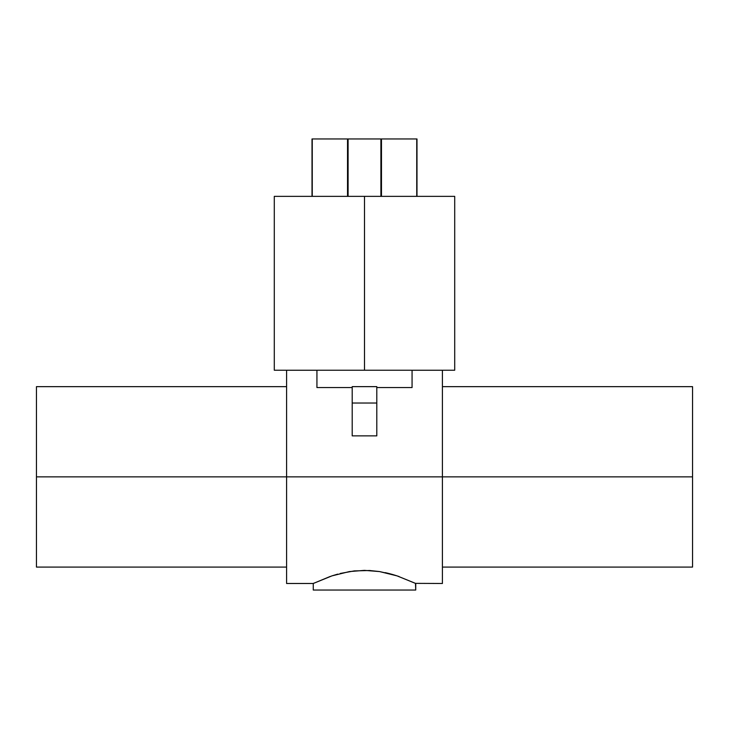 <?xml version="1.0" encoding="UTF-8"?>
<svg xmlns="http://www.w3.org/2000/svg" width="729" height="729" viewBox="0 0 729 729"><rect width="100%" height="100%" fill="white"/><g stroke="black" fill="none" stroke-linecap="round" stroke-linejoin="round"><path stroke-width="1.09" d="M274.286 196.365L454.714 196.365L364.5 196.365L364.5 370.232L454.714 370.232L364.5 370.232L364.5 196.365L274.286 196.365L274.286 370.232L364.5 370.232L274.286 370.232M416.742 138.957L416.742 196.365L416.742 138.957L312.012 138.957L312.012 196.365L312.012 138.957L312.258 196.365L312.258 138.957L347.523 138.957L347.523 196.365L347.523 138.957L348.098 138.957L348.098 196.365L348.098 138.957L380.902 138.957L380.902 196.365L380.902 138.957L381.477 138.957L381.477 196.365L381.477 138.957L416.742 138.957M416.988 196.365L416.988 138.957L416.988 196.365M442.412 583.482L442.412 476.866L286.588 476.866L286.588 370.25L286.588 476.866L36.45 476.866L36.45 386.652L36.45 476.866L442.412 476.866L442.412 583.482L415.475 583.364L415.73 590.043L313.27 590.043L313.27 583.482L313.27 590.043L415.73 590.043L415.73 583.482L397.059 575.874L379.527 571.563L364.454 570.37L349.437 571.572L331.968 575.864L313.27 583.482L330.328 576.411M442.412 476.866L692.55 476.866L692.55 386.652L692.55 567.08L692.55 476.866L442.412 476.866L442.412 370.25L442.412 476.866M352.198 387.555L316.933 387.555L316.933 370.232L316.933 387.555L352.198 387.555M376.802 435.86L352.198 435.86L352.198 403.037L376.802 403.037L376.802 386.634L352.198 386.634L352.198 435.86L376.802 435.86L376.802 403.037L376.802 435.86M412.067 387.555L376.802 387.555L412.067 387.555L412.067 370.232L412.067 387.555M286.588 476.866L286.588 583.482L286.588 476.866M314.299 582.99L313.525 583.355L314.299 582.99M331.968 575.864L337.709 574.133M340.224 573.468L354.157 570.935M354.968 570.853L354.412 570.907M370.414 570.552L369.694 570.506M388.293 573.349L385.167 572.62M354.376 570.916L369.585 570.506L379.527 571.563L393.059 574.634L388.785 573.468M399.146 576.575L397.852 576.138M393.059 574.634L397.023 575.864M397.059 575.874L415.475 583.364M36.45 476.866L36.45 567.08L36.45 476.866M352.198 386.634L352.198 403.037L376.802 403.037L376.802 386.634L352.198 386.634M454.714 196.365L454.714 370.232M36.45 386.652L286.588 386.652M442.412 386.652L692.55 386.652M286.588 370.25L316.933 370.25M442.412 370.25L412.067 370.25M286.588 583.482L313.27 583.482M442.412 567.08L692.55 567.08M36.45 567.08L286.588 567.08"/></g></svg>
